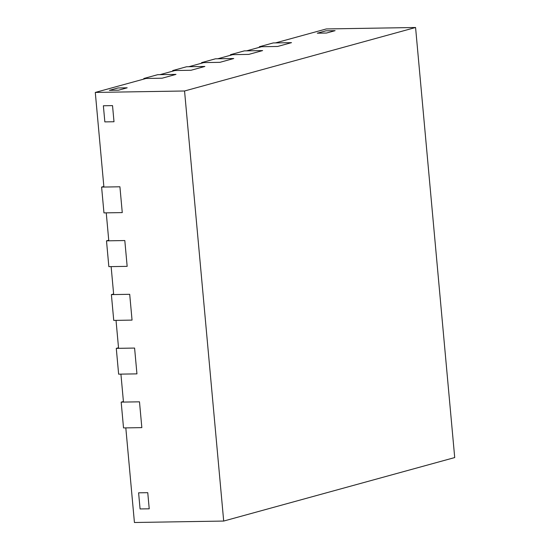<?xml version="1.0" encoding="UTF-8"?>
<svg xmlns="http://www.w3.org/2000/svg" width="550" height="550" viewBox="0 0 550 550"><rect width="100%" height="100%" fill="white"/><g stroke="black" fill="none" stroke-linecap="round" stroke-linejoin="round"><path stroke-width="0.82" d="M123.413 401.507L121.179 402.119L123.523 427.921L141.838 427.625L139.487 401.823L141.838 427.625L125.812 427.886L134.427 522.5L223.692 521.056L454.712 457.566L415.573 27.5L184.553 90.991L223.692 521.056M121.179 402.119L139.487 401.823L123.468 402.084L120.924 374.124L136.943 373.869L134.592 348.067L136.943 373.869L118.635 374.165L116.284 348.363L118.518 347.744M116.284 348.363L134.592 348.067L118.573 348.322L116.029 320.368L132.048 320.107L129.704 294.305L132.048 320.107L113.74 320.403L111.389 294.601L113.63 293.989M111.389 294.601L129.704 294.305L113.678 294.566L111.134 266.613L127.16 266.351L124.809 240.549L127.16 266.351L108.845 266.647L106.501 240.845L108.735 240.226M106.501 240.845L124.809 240.549L108.79 240.804L106.246 212.85L122.265 212.596L119.921 186.787L122.265 212.596L103.957 212.891L101.606 187.083L103.84 186.471M101.606 187.083L119.921 186.787L103.895 187.048L95.287 92.434L184.553 90.991M415.573 27.5L326.308 28.944L275.481 42.907L291.507 42.652L273.192 42.948L259.332 46.757L277.647 46.461L291.507 42.652L277.647 46.461L261.621 46.716L246.606 50.847L262.625 50.586L248.765 54.395L230.457 54.691L244.317 50.882L262.625 50.586L248.765 54.395L232.746 54.656L217.724 58.781L233.75 58.52L219.89 62.336L201.575 62.631L215.442 58.816L233.75 58.52L219.89 62.336L203.864 62.59L188.849 66.715L204.875 66.461L191.008 70.269L172.7 70.565L186.56 66.756L204.875 66.461L191.008 70.269L174.989 70.531L159.974 74.656L175.993 74.394L162.133 78.203L143.818 78.499L157.685 74.69L175.993 74.394L162.133 78.203L146.108 78.464L95.287 92.434M259.387 47.334L259.332 46.757M230.505 55.268L230.457 54.691M201.63 63.209L201.575 62.631M172.755 71.142L172.7 70.565M317.295 33.193L325.957 30.814L335.108 30.669L326.446 33.048L335.108 30.669L325.957 30.814L317.295 33.193L326.446 33.048L317.295 33.193M104.844 121.887L103.373 105.765L112.53 105.614L114.001 121.743L112.53 105.614L103.373 105.765L104.844 121.887L114.001 121.743L104.844 121.887M109.374 90.338L118.037 87.959L127.188 87.808L118.525 90.193L127.188 87.808L118.037 87.959L109.374 90.338L118.525 90.193L109.374 90.338M140.071 508.949L138.6 492.821L147.757 492.676L149.222 508.805L147.757 492.676L138.6 492.821L140.071 508.949L149.222 508.805L140.071 508.949M143.873 79.076L143.818 78.499"/></g></svg>
